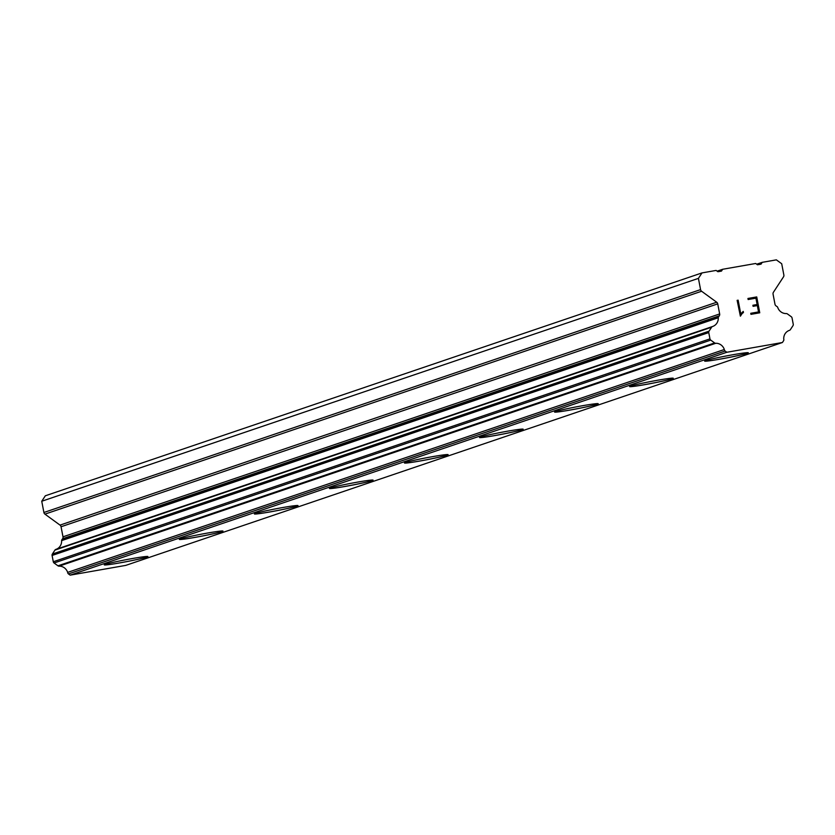 <?xml version="1.0" encoding="UTF-8"?>
<svg xmlns="http://www.w3.org/2000/svg" width="835" height="835" viewBox="0 0 835 835"><rect width="100%" height="100%" fill="white"/><g stroke="black" fill="none" stroke-linecap="round" stroke-linejoin="round"><path stroke-width="1.25" d="M748.306 352.756A22.221 1.012 -10.8 0 1 747.294 353.257A22.221 1.012 -10.8 0 1 723.413 358.507A22.221 1.012 -10.8 0 1 704.646 361.085A22.221 1.012 -10.8 0 1 705.659 360.595A22.221 1.012 -10.8 0 1 729.707 355.313A22.221 1.012 -10.8 0 1 748.317 352.777A22.221 1.012 -10.8 0 1 747.304 353.288A22.221 1.012 -10.8 0 1 723.256 358.57A22.221 1.012 -10.8 0 1 704.646 361.106M672.248 378.725A22.221 1.012 -10.8 0 1 648.367 383.975A22.221 1.012 -10.8 0 1 629.6 386.563A22.221 1.012 -10.8 0 1 630.613 386.062A22.221 1.012 -10.8 0 1 654.661 380.781A22.221 1.012 -10.8 0 1 673.271 378.245A22.221 1.012 -10.8 0 1 672.248 378.725M673.271 378.245A22.221 1.012 -10.8 0 1 672.259 378.756A22.221 1.012 -10.8 0 1 648.21 384.037A22.221 1.012 -10.8 0 1 629.6 386.574M598.215 403.722A22.221 1.012 -10.8 0 1 597.202 404.223A22.221 1.012 -10.8 0 1 573.154 409.515A22.221 1.012 -10.8 0 1 554.555 412.052A22.221 1.012 -10.8 0 1 555.567 411.54A22.221 1.012 -10.8 0 1 579.615 406.248A22.221 1.012 -10.8 0 1 598.215 403.722A22.221 1.012 -10.8 0 1 597.202 404.192A22.221 1.012 -10.8 0 1 573.321 409.453A22.221 1.012 -10.8 0 1 554.555 412.031M523.169 429.19A22.221 1.012 -10.8 0 1 522.157 429.701A22.221 1.012 -10.8 0 1 498.109 434.983A22.221 1.012 -10.8 0 1 479.509 437.519A22.221 1.012 -10.8 0 1 480.511 437.008A22.221 1.012 -10.8 0 1 504.57 431.726A22.221 1.012 -10.8 0 1 523.169 429.19A22.221 1.012 -10.8 0 1 522.157 429.67A22.221 1.012 -10.8 0 1 498.276 434.92A22.221 1.012 -10.8 0 1 479.509 437.509M448.124 454.668A22.221 1.012 -10.8 0 1 447.111 455.169A22.221 1.012 -10.8 0 1 423.063 460.461A22.221 1.012 -10.8 0 1 404.453 462.997A22.221 1.012 -10.8 0 1 405.466 462.486A22.221 1.012 -10.8 0 1 429.514 457.194A22.221 1.012 -10.8 0 1 448.124 454.668A22.221 1.012 -10.8 0 1 447.101 455.138A22.221 1.012 -10.8 0 1 423.23 460.398A22.221 1.012 -10.8 0 1 404.453 462.976M373.078 480.135A22.221 1.012 -10.8 0 1 372.066 480.647A22.221 1.012 -10.8 0 1 348.018 485.928A22.221 1.012 -10.8 0 1 329.408 488.465A22.221 1.012 -10.8 0 1 330.42 487.953A22.221 1.012 -10.8 0 1 354.468 482.672A22.221 1.012 -10.8 0 1 373.078 480.135A22.221 1.012 -10.8 0 1 372.055 480.616A22.221 1.012 -10.8 0 1 348.174 485.866A22.221 1.012 -10.8 0 1 329.408 488.444M297.01 506.083A22.221 1.012 -10.8 0 1 273.128 511.344A22.221 1.012 -10.8 0 1 254.362 513.922A22.221 1.012 -10.8 0 1 255.374 513.431A22.221 1.012 -10.8 0 1 279.422 508.139A22.221 1.012 -10.8 0 1 298.022 505.603A22.221 1.012 -10.8 0 1 297.01 506.083M298.022 505.603A22.221 1.012 -10.8 0 1 297.02 506.114A22.221 1.012 -10.8 0 1 272.961 511.406A22.221 1.012 -10.8 0 1 254.362 513.932M222.976 531.081A22.221 1.012 -10.8 0 1 221.964 531.592A22.221 1.012 -10.8 0 1 198.083 536.811A22.221 1.012 -10.8 0 1 179.316 539.389A22.221 1.012 -10.8 0 1 180.329 538.899A22.221 1.012 -10.8 0 1 204.377 533.617A22.221 1.012 -10.8 0 1 222.976 531.081A22.221 1.012 -10.8 0 1 221.964 531.561A22.221 1.012 -10.8 0 1 197.916 536.874A22.221 1.012 -10.8 0 1 179.316 539.41M147.92 556.538A22.221 1.012 -10.8 0 1 146.918 557.028A22.221 1.012 -10.8 0 1 123.037 562.289A22.221 1.012 -10.8 0 1 104.271 564.867A22.221 1.012 -10.8 0 1 105.273 564.366A22.221 1.012 -10.8 0 1 129.331 559.085A22.221 1.012 -10.8 0 1 147.931 556.548A22.221 1.012 -10.8 0 1 146.918 557.06A22.221 1.012 -10.8 0 1 122.87 562.341A22.221 1.012 -10.8 0 1 104.271 564.878M55.841 549.399L712.516 326.516L55.872 549.388A1.91 1.806 71.3 0 0 54.943 550.098L52.365 554.043A1.91 1.806 71.3 0 0 52.094 555.463L53.294 561.757A1.91 1.806 71.3 0 0 54.066 562.988L57.959 565.817A1.91 1.806 71.3 0 0 59.087 566.161A8.893 8.444 71.3 0 1 67.656 572.392A1.91 1.806 71.3 0 0 68.47 573.916L70.171 575.148L125.741 565.389L782.416 342.507L726.836 352.266L725.135 351.034A1.91 1.806 -108.7 0 1 724.331 349.51A8.893 8.444 71.3 0 0 715.752 343.279A1.91 1.806 -108.7 0 1 714.635 342.935L710.742 340.106A1.91 1.806 -108.7 0 1 709.959 338.874L708.758 332.58A1.91 1.806 -108.7 0 1 709.03 331.161L711.618 327.216A1.91 1.806 -108.7 0 1 712.537 326.506A8.893 8.444 71.3 0 0 718.267 317.749A1.91 1.806 -108.7 0 1 718.831 316.538L719.3 315.828A2.536 2.411 71.3 0 0 719.655 313.939L717.735 303.867A2.536 2.411 71.3 0 0 716.701 302.228L701.598 291.248A2.536 2.411 -108.7 0 1 700.565 289.609L698.425 278.368L701.995 272.909L716.117 270.425L717.902 271.719L721.471 271.093L722.661 269.277L755.685 263.484L757.47 264.779L761.04 264.152L762.23 262.336L776.352 259.852L781.706 263.745L783.856 274.986A2.536 2.411 -108.7 0 1 783.491 276.876L773.419 292.271A2.536 2.411 71.3 0 0 773.064 294.15L774.984 304.232A2.536 2.411 71.3 0 0 776.018 305.871L776.717 306.382A1.91 1.806 -108.7 0 1 777.688 307.322A8.893 8.444 71.3 0 0 786.278 313.563A1.91 1.806 -108.7 0 1 787.405 313.918L791.277 316.726A1.91 1.806 -108.7 0 1 792.05 317.958L793.25 324.251A1.91 1.806 -108.7 0 1 792.979 325.671L790.38 329.637A1.91 1.806 -108.7 0 1 789.461 330.347A8.893 8.444 71.3 0 0 783.741 339.083A1.91 1.806 -108.7 0 1 783.543 340.774L782.416 342.507M56.102 549.315A8.893 8.444 71.3 0 0 61.602 540.631L718.267 317.749M701.995 272.909L45.32 495.792L41.75 501.25L43.9 512.492A2.536 2.411 71.3 0 0 44.933 514.13L60.026 525.111A2.536 2.411 71.3 0 1 61.059 526.749L62.99 536.822A2.536 2.411 71.3 0 1 62.625 538.711L62.155 539.42A1.91 1.806 71.3 0 0 61.602 540.631M758.535 311.925L750.759 313.292L758.545 311.925L757.335 305.568L753.087 306.32L752.888 305.255L757.136 304.514L752.888 305.266M757.136 304.514L755.925 298.168L748.139 299.535L747.93 298.471L756.729 296.926L759.756 312.801L750.957 314.346L750.759 313.292M759.746 312.812L756.719 296.926L747.93 298.471M743.223 311.413L743.432 312.53L743.213 311.413L740.781 313.991L738.14 300.172L740.791 313.991M743.432 312.52L742.096 313.574L743.432 312.53M742.106 313.563L740.384 316.183L742.096 313.574M740.384 316.183L737.138 300.349L738.15 300.172L737.138 300.349M717.129 271.156L722.661 269.277M756.687 264.215L762.23 262.336M70.171 575.148L726.836 352.266M67.656 572.392L724.331 349.51M62.155 539.42L718.831 316.538M41.75 501.25L698.425 278.368M68.47 573.916L725.135 351.034M59.087 566.161L715.752 343.279M57.959 565.817L714.635 342.935M54.066 562.988L710.742 340.106M53.294 561.757L709.959 338.874M52.094 555.463L708.758 332.58M52.365 554.043L709.03 331.161M54.943 550.098L711.618 327.216M62.625 538.711L719.3 315.828M62.99 536.822L719.655 313.939M61.059 526.749L717.735 303.867M60.026 525.111L716.701 302.228M44.933 514.13L701.598 291.248M43.9 512.492L700.565 289.609"/></g></svg>

